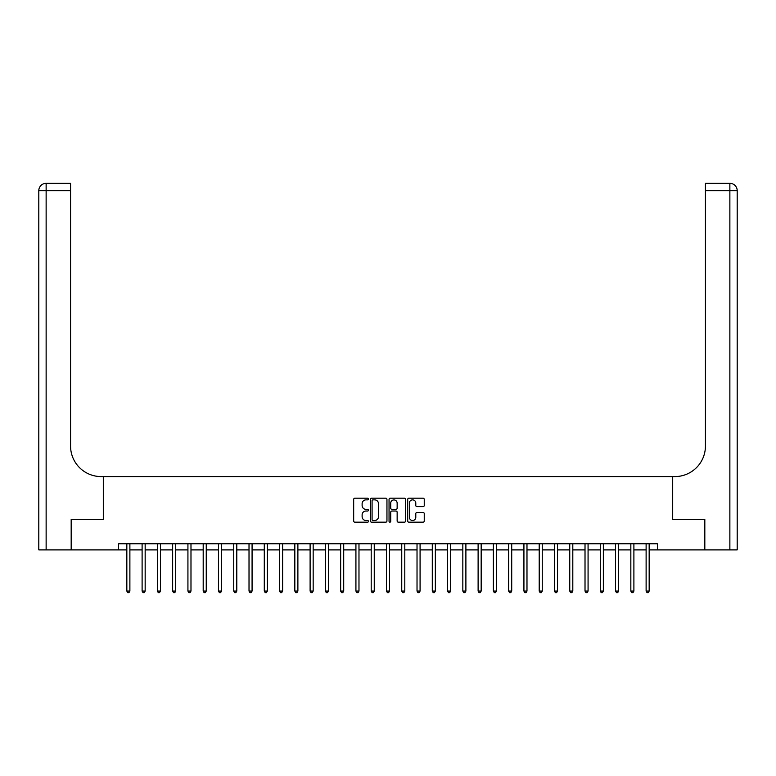 <?xml version="1.0" encoding="UTF-8"?>
<svg xmlns="http://www.w3.org/2000/svg" width="776" height="776" viewBox="0 0 776 776"><rect width="100%" height="100%" fill="white"/><g stroke="black" fill="none" stroke-linecap="round" stroke-linejoin="round"><path stroke-width="1.16" d="M368.454 499.026A0.844 0.844 0 0 0 367.611 498.192L354.865 498.192A1.203 1.203 0 0 0 353.672 499.385L353.672 520.977A1.203 1.203 0 0 0 354.865 522.18L367.611 522.18A0.844 0.844 0 0 0 368.454 521.336A0.844 0.844 0 0 0 367.611 520.502L365.962 520.502A3.841 3.841 0 0 1 362.12 516.661L362.12 514.857A3.841 3.841 0 0 1 365.962 511.025L367.611 511.025A0.844 0.844 0 0 0 368.454 510.181A0.844 0.844 0 0 0 367.611 509.347L365.962 509.347A3.841 3.841 0 0 1 362.12 505.506L362.12 503.711A3.841 3.841 0 0 1 365.962 499.87L367.611 499.87A0.844 0.844 0 0 0 368.454 499.026M423.046 506.641A1.203 1.203 0 0 0 424.249 505.448L424.249 499.385A1.203 1.203 0 0 0 423.046 498.192L408.894 498.192A1.203 1.203 0 0 0 407.701 499.385L407.701 520.977A1.203 1.203 0 0 0 408.894 522.18L423.046 522.18A1.203 1.203 0 0 0 424.249 520.977L424.249 513.663A1.203 1.203 0 0 0 423.046 512.461L416.993 512.461A1.203 1.203 0 0 0 415.79 513.663L415.79 517.291A3.211 3.211 0 0 1 412.589 520.502A3.211 3.211 0 0 1 409.379 517.291L409.379 503.081A3.211 3.211 0 0 1 412.589 499.87A3.211 3.211 0 0 1 415.79 503.081L415.79 505.448A1.203 1.203 0 0 0 416.993 506.641L423.046 506.641M118.582 549.893L71.237 549.893L71.237 519.348L103.315 519.348L103.315 476.58L672.685 476.58L672.685 519.348L672.685 476.58L674.887 476.58A30.545 30.545 0 0 0 705.433 446.035L705.433 183.34L729.867 183.34A7.333 7.333 0 0 1 737.2 190.673L737.2 549.893L704.821 549.893L704.821 519.348L672.685 519.348L704.763 519.348L704.763 549.893L657.418 549.893L657.418 543.782L118.582 543.782L118.582 549.893L126.837 549.893M386.952 499.385A1.203 1.203 0 0 0 385.75 498.192L371.597 498.192A1.203 1.203 0 0 0 370.404 499.385L370.404 520.977A1.203 1.203 0 0 0 371.597 522.18L385.75 522.18A1.203 1.203 0 0 0 386.952 520.977L386.952 499.385M390.25 498.192L404.403 498.192A1.203 1.203 0 0 1 405.596 499.385L405.596 520.977A1.203 1.203 0 0 1 404.403 522.18L398.34 522.18A1.203 1.203 0 0 1 397.147 520.977L397.147 512.218A1.203 1.203 0 0 0 395.944 511.025L391.928 511.025A1.203 1.203 0 0 0 390.726 512.218L390.726 521.336A0.844 0.844 0 0 1 389.891 522.18A0.844 0.844 0 0 1 389.048 521.336L389.048 499.385A1.203 1.203 0 0 1 390.25 498.192M129.883 549.893L142.105 549.893M145.161 549.893L157.382 549.893M160.438 549.893L172.65 549.893M175.706 549.893L187.928 549.893M190.983 549.893L203.196 549.893M206.251 549.893L218.473 549.893M221.529 549.893L233.741 549.893M236.796 549.893L249.018 549.893M252.074 549.893L264.286 549.893M267.342 549.893L279.564 549.893M282.619 549.893L294.832 549.893M297.887 549.893L310.109 549.893M313.165 549.893L325.377 549.893M328.432 549.893L340.654 549.893M343.71 549.893L355.922 549.893M358.978 549.893L371.2 549.893M374.255 549.893L386.477 549.893M389.523 549.893L401.745 549.893M404.8 549.893L417.022 549.893M420.078 549.893L432.29 549.893M435.346 549.893L447.568 549.893M450.623 549.893L462.835 549.893M465.891 549.893L478.113 549.893M481.168 549.893L493.381 549.893M496.436 549.893L508.658 549.893M511.714 549.893L523.926 549.893M526.982 549.893L539.204 549.893M542.259 549.893L554.471 549.893M557.527 549.893L569.749 549.893M572.804 549.893L585.017 549.893M588.072 549.893L600.294 549.893M603.35 549.893L615.562 549.893M618.617 549.893L630.84 549.893M633.895 549.893L646.117 549.893M649.163 549.893L657.418 549.893M372.916 499.87A0.844 0.844 0 0 0 372.082 500.704L372.082 519.658A0.844 0.844 0 0 0 372.916 520.502L374.662 520.502A3.841 3.841 0 0 0 378.494 516.661L378.494 503.711A3.841 3.841 0 0 0 374.662 499.87L372.916 499.87M397.147 503.139A3.211 3.211 0 0 0 393.936 499.928A3.211 3.211 0 0 0 390.726 503.139L390.726 508.144A1.203 1.203 0 0 0 391.928 509.347L395.944 509.347A1.203 1.203 0 0 0 397.147 508.144L397.147 503.139M130.038 543.782L129.98 543.937A1.222 1.222 90.1 0 0 129.883 544.393L129.883 591.07L126.837 591.07L126.837 544.393A1.222 1.222 90.1 0 0 126.74 543.937L126.682 543.782M129.883 591.07L128.971 592.66L127.749 592.66L126.837 591.07M145.316 543.782L145.248 543.937A1.222 1.222 0 0 0 145.161 544.393L145.161 591.07L142.105 591.07L142.105 544.393A1.222 1.222 0 0 0 142.018 543.937L141.959 543.782M145.161 591.07L144.249 592.66L143.026 592.66L142.105 591.07M160.584 543.782L160.525 543.937A1.222 1.222 0 0 0 160.438 544.393L160.438 591.07L157.382 591.07L157.382 544.393A1.222 1.222 0 0 0 157.295 543.937L157.227 543.782M160.438 591.07L159.516 592.66L158.294 592.66L157.382 591.07M175.861 543.782L175.793 543.937A1.222 1.222 0 0 0 175.706 544.393L175.706 591.07L172.65 591.07L172.65 544.393A1.222 1.222 0 0 0 172.563 543.937L172.505 543.782M175.706 591.07L174.794 592.66L173.572 592.66L172.65 591.07M191.129 543.782L191.071 543.937A1.222 1.222 0 0 0 190.983 544.393L190.983 591.07L187.928 591.07L187.928 544.393A1.222 1.222 0 0 0 187.84 543.937L187.773 543.782M190.983 591.07L190.062 592.66L188.84 592.66L187.928 591.07M71.179 519.348L103.315 519.348L103.315 476.58L101.113 476.58A30.545 30.545 0 0 1 70.567 446.035L70.567 190.673L46.133 190.673L46.133 549.893L71.179 549.893L71.179 519.348M46.133 549.893L38.8 549.893L38.8 190.673A7.333 7.333 0 0 1 46.133 183.34L70.567 183.34L70.567 190.673M70.567 183.34L46.133 183.34A7.333 7.333 0 0 0 38.8 190.673L46.133 190.673L46.133 183.34M101.113 476.58A30.545 30.545 0 0 1 70.567 446.035M705.433 183.34L729.867 183.34L728.033 183.34L729.867 183.34L729.867 190.673L705.433 190.673M674.887 476.58A30.545 30.545 0 0 0 705.433 446.035M206.406 543.782L206.338 543.937A1.222 1.222 0 0 0 206.251 544.393L206.251 591.07L203.196 591.07L203.196 544.393A1.222 1.222 0 0 0 203.108 543.937L203.05 543.782M206.251 591.07L205.339 592.66L204.117 592.66L203.196 591.07M221.674 543.782L221.616 543.937A1.222 1.222 0 0 0 221.529 544.393L221.529 591.07L218.473 591.07L218.473 544.393A1.222 1.222 0 0 0 218.386 543.937L218.318 543.782M221.529 591.07L220.607 592.66L219.385 592.66L218.473 591.07M236.952 543.782L236.884 543.937A1.222 1.222 0 0 0 236.796 544.393L236.796 591.07L233.741 591.07L233.741 544.393A1.222 1.222 0 0 0 233.654 543.937L233.595 543.782M236.796 591.07L235.885 592.66L234.662 592.66L233.741 591.07M252.219 543.782L252.161 543.937A1.222 1.222 0 0 0 252.074 544.393L252.074 591.07L249.018 591.07L249.018 544.393A1.222 1.222 0 0 0 248.931 543.937L248.863 543.782M252.074 591.07L251.152 592.66L249.93 592.66L249.018 591.07M267.497 543.782L267.429 543.937A1.222 1.222 0 0 0 267.342 544.393L267.342 591.07L264.286 591.07L264.286 544.393A1.222 1.222 0 0 0 264.199 543.937L264.141 543.782M267.342 591.07L266.43 592.66L265.208 592.66L264.286 591.07M282.765 543.782L282.707 543.937A1.222 1.222 0 0 0 282.619 544.393L282.619 591.07L279.564 591.07L279.564 544.393A1.222 1.222 0 0 0 279.476 543.937L279.409 543.782M282.619 591.07L281.698 592.66L280.475 592.66L279.564 591.07M298.042 543.782L297.974 543.937A1.222 1.222 0 0 0 297.887 544.393L297.887 591.07L294.832 591.07L294.832 544.393A1.222 1.222 0 0 0 294.744 543.937L294.686 543.782M297.887 591.07L296.975 592.66L295.753 592.66L294.832 591.07M313.31 543.782L313.252 543.937A1.222 1.222 0 0 0 313.165 544.393L313.165 591.07L310.109 591.07L310.109 544.393A1.222 1.222 0 0 0 310.022 543.937L309.954 543.782M313.165 591.07L312.243 592.66L311.021 592.66L310.109 591.07M328.587 543.782L328.52 543.937A1.222 1.222 0 0 0 328.432 544.393L328.432 591.07L325.377 591.07L325.377 544.393A1.222 1.222 0 0 0 325.29 543.937L325.231 543.782M328.432 591.07L327.52 592.66L326.298 592.66L325.377 591.07M343.855 543.782L343.797 543.937A1.222 1.222 0 0 0 343.71 544.393L343.71 591.07L340.654 591.07L340.654 544.393A1.222 1.222 0 0 0 340.567 543.937L340.499 543.782M343.71 591.07L342.788 592.66L341.566 592.66L340.654 591.07M359.133 543.782L359.075 543.937A1.222 1.222 0 0 0 358.978 544.393L358.978 591.07L355.922 591.07L355.922 544.393A1.222 1.222 0 0 0 355.835 543.937L355.777 543.782M358.978 591.07L358.066 592.66L356.844 592.66L355.922 591.07M374.401 543.782L374.342 543.937A1.222 1.222 0 0 0 374.255 544.393L374.255 591.07L371.2 591.07L371.2 544.393A1.222 1.222 0 0 0 371.112 543.937L371.044 543.782M374.255 591.07L373.334 592.66L372.111 592.66L371.2 591.07M389.678 543.782L389.62 543.937A1.222 1.222 0 0 0 389.523 544.393L389.523 591.07L386.477 591.07L386.477 544.393A1.222 1.222 0 0 0 386.38 543.937L386.322 543.782M389.523 591.07L388.611 592.66L387.389 592.66L386.477 591.07M404.956 543.782L404.888 543.937A1.222 1.222 0 0 0 404.8 544.393L404.8 591.07L401.745 591.07L401.745 544.393A1.222 1.222 0 0 0 401.658 543.937L401.599 543.782M404.8 591.07L403.889 592.66L402.666 592.66L401.745 591.07M420.223 543.782L420.165 543.937A1.222 1.222 0 0 0 420.078 544.393L420.078 591.07L417.022 591.07L417.022 544.393A1.222 1.222 0 0 0 416.925 543.937L416.867 543.782M420.078 591.07L419.156 592.66L417.934 592.66L417.022 591.07M435.501 543.782L435.433 543.937A1.222 1.222 0 0 0 435.346 544.393L435.346 591.07L432.29 591.07L432.29 544.393A1.222 1.222 0 0 0 432.203 543.937L432.145 543.782M435.346 591.07L434.434 592.66L433.212 592.66L432.29 591.07M450.769 543.782L450.71 543.937A1.222 1.222 0 0 0 450.623 544.393L450.623 591.07L447.568 591.07L447.568 544.393A1.222 1.222 0 0 0 447.48 543.937L447.412 543.782M450.623 591.07L449.702 592.66L448.48 592.66L447.568 591.07M466.046 543.782L465.978 543.937A1.222 1.222 0 0 0 465.891 544.393L465.891 591.07L462.835 591.07L462.835 544.393A1.222 1.222 0 0 0 462.748 543.937L462.69 543.782M465.891 591.07L464.979 592.66L463.757 592.66L462.835 591.07M481.314 543.782L481.256 543.937A1.222 1.222 0 0 0 481.168 544.393L481.168 591.07L478.113 591.07L478.113 544.393A1.222 1.222 0 0 0 478.026 543.937L477.958 543.782M481.168 591.07L480.247 592.66L479.025 592.66L478.113 591.07M496.591 543.782L496.524 543.937A1.222 1.222 0 0 0 496.436 544.393L496.436 591.07L493.381 591.07L493.381 544.393A1.222 1.222 0 0 0 493.293 543.937L493.235 543.782M496.436 591.07L495.524 592.66L494.302 592.66L493.381 591.07M511.859 543.782L511.801 543.937A1.222 1.222 0 0 0 511.714 544.393L511.714 591.07L508.658 591.07L508.658 544.393A1.222 1.222 0 0 0 508.571 543.937L508.503 543.782M511.714 591.07L510.792 592.66L509.57 592.66L508.658 591.07M527.137 543.782L527.069 543.937A1.222 1.222 0 0 0 526.982 544.393L526.982 591.07L523.926 591.07L523.926 544.393A1.222 1.222 0 0 0 523.839 543.937L523.781 543.782M526.982 591.07L526.07 592.66L524.848 592.66L523.926 591.07M542.405 543.782L542.346 543.937A1.222 1.222 0 0 0 542.259 544.393L542.259 591.07L539.204 591.07L539.204 544.393A1.222 1.222 0 0 0 539.116 543.937L539.048 543.782M542.259 591.07L541.338 592.66L540.115 592.66L539.204 591.07M557.682 543.782L557.614 543.937A1.222 1.222 0 0 0 557.527 544.393L557.527 591.07L554.471 591.07L554.471 544.393A1.222 1.222 0 0 0 554.384 543.937L554.326 543.782M557.527 591.07L556.615 592.66L555.393 592.66L554.471 591.07M572.95 543.782L572.892 543.937A1.222 1.222 0 0 0 572.804 544.393L572.804 591.07L569.749 591.07L569.749 544.393A1.222 1.222 0 0 0 569.662 543.937L569.594 543.782M572.804 591.07L571.883 592.66L570.661 592.66L569.749 591.07M588.227 543.782L588.159 543.937A1.222 1.222 0 0 0 588.072 544.393L588.072 591.07L585.017 591.07L585.017 544.393A1.222 1.222 0 0 0 584.929 543.937L584.871 543.782M588.072 591.07L587.16 592.66L585.938 592.66L585.017 591.07M603.495 543.782L603.437 543.937A1.222 1.222 0 0 0 603.35 544.393L603.35 591.07L600.294 591.07L600.294 544.393A1.222 1.222 0 0 0 600.207 543.937L600.139 543.782M603.35 591.07L602.428 592.66L601.206 592.66L600.294 591.07M618.773 543.782L618.705 543.937A1.222 1.222 0 0 0 618.617 544.393L618.617 591.07L615.562 591.07L615.562 544.393A1.222 1.222 0 0 0 615.475 543.937L615.417 543.782M618.617 591.07L617.706 592.66L616.483 592.66L615.562 591.07M634.04 543.782L633.982 543.937A1.222 1.222 0 0 0 633.895 544.393L633.895 591.07L630.84 591.07L630.84 544.393A1.222 1.222 0 0 0 630.752 543.937L630.684 543.782M633.895 591.07L632.973 592.66L631.751 592.66L630.84 591.07M649.318 543.782L649.26 543.937A1.222 1.222 0 0 0 649.163 544.393L649.163 591.07L646.117 591.07L646.117 544.393A1.222 1.222 0 0 0 646.02 543.937L645.962 543.782M649.163 591.07L648.251 592.66L647.029 592.66L646.117 591.07M729.867 549.893L729.867 190.673L737.2 190.673"/></g></svg>
